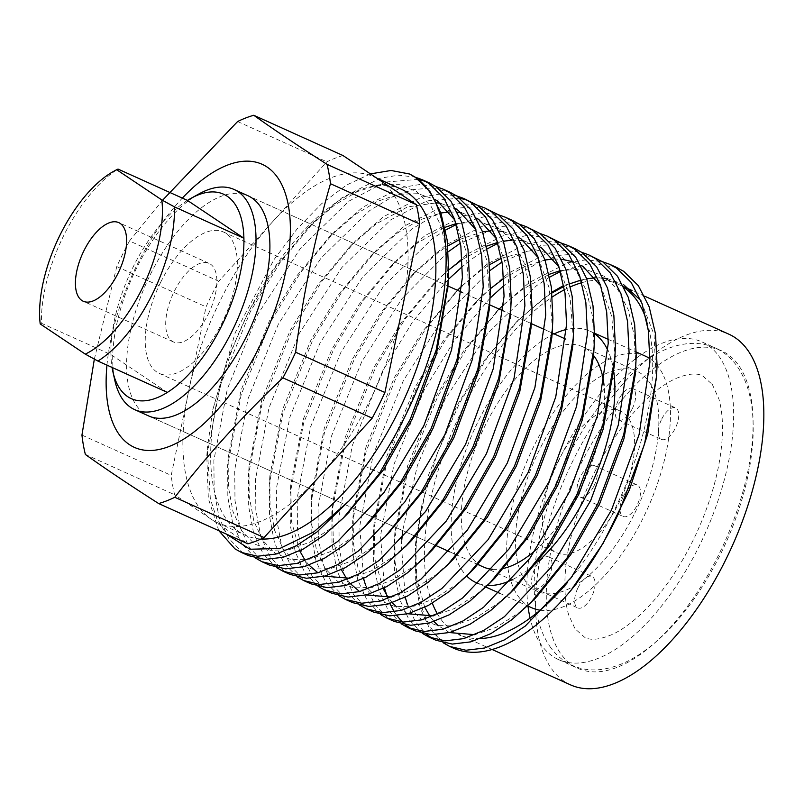<?xml version="1.0" encoding="UTF-8"?>
<svg xmlns="http://www.w3.org/2000/svg" width="804" height="804" viewBox="0 0 804 804"><rect width="100%" height="100%" fill="white"/><g stroke="black" fill="none" stroke-linecap="round" stroke-linejoin="round"><path stroke-width="0.6" stroke-dasharray="4.02 3.01" d="M106.962 365.147A155.293 72.832 114.3 0 1 137.072 264.848A155.293 72.832 114.3 0 1 182.337 198.106M94.349 359.117L116.771 266.596A211.372 99.133 114.3 0 1 122.942 253.652A211.372 99.133 114.3 0 1 129.494 240.959L218.768 281.249A211.372 99.133 -65.7 0 0 206.045 306.877L188.638 391.126A189.804 89.013 -65.7 0 0 211.291 519.294A189.804 89.013 -65.7 0 0 217.412 522.69A189.804 89.013 -65.7 0 0 318.133 477.847A189.804 89.013 -65.7 0 0 370.252 399.759A189.804 89.013 -65.7 0 0 402.322 308.254A189.804 89.013 -65.7 0 0 379.669 180.086A189.804 89.013 -65.7 0 0 373.548 176.689A189.804 89.013 -65.7 0 0 272.827 221.532A189.804 89.013 -65.7 0 0 220.708 299.621A189.804 89.013 -65.7 0 0 188.638 391.126L171.222 475.385A211.372 99.133 -65.7 0 0 174.649 494.751L247.933 543.826M661.712 419.105A17.256 8.09 114.3 0 1 675.611 407.929A17.256 8.09 114.3 0 1 675.31 428.21A17.256 8.09 114.3 0 1 661.411 439.386A17.256 8.09 114.3 0 1 661.712 419.105M632.245 408.784A17.256 8.09 -65.7 0 0 632.547 388.503A17.256 8.09 -65.7 0 0 618.658 399.678A17.256 8.09 -65.7 0 0 618.356 419.959A17.256 8.09 -65.7 0 0 632.245 408.784M578.066 587.624A17.256 8.09 114.3 0 1 591.955 576.448A17.256 8.09 114.3 0 1 591.654 596.729A17.256 8.09 114.3 0 1 577.764 607.904A17.256 8.09 114.3 0 1 578.066 587.624M548.599 577.302A17.256 8.09 -65.7 0 0 548.891 557.021A17.256 8.09 -65.7 0 0 535.002 568.197A17.256 8.09 -65.7 0 0 534.7 588.478A17.256 8.09 -65.7 0 0 548.599 577.302M623.442 496.199A17.256 8.09 114.3 0 1 637.341 485.023A17.256 8.09 114.3 0 1 637.039 505.304A17.256 8.09 114.3 0 1 623.15 516.48A17.256 8.09 114.3 0 1 623.442 496.199M593.975 485.877A17.256 8.09 -65.7 0 0 594.277 465.596A17.256 8.09 -65.7 0 0 580.387 476.772A17.256 8.09 -65.7 0 0 580.086 497.053A17.256 8.09 -65.7 0 0 593.975 485.877M581.041 463.556A174.277 81.737 114.3 0 1 721.369 350.675A174.277 81.737 114.3 0 1 718.344 555.504A174.277 81.737 114.3 0 1 578.006 668.375A174.277 81.737 114.3 0 1 581.041 463.556M527.987 606.055A174.277 81.737 114.3 0 1 561.594 454.783A174.277 81.737 114.3 0 1 701.922 341.901A174.277 81.737 114.3 0 1 698.897 546.72A174.277 81.737 114.3 0 1 558.559 659.602A174.277 81.737 114.3 0 1 530.077 618.115M247.923 195.724L447.949 285.983L247.923 195.724A120.781 56.652 -65.7 0 0 150.67 273.953A120.781 56.652 -65.7 0 0 148.569 415.909L352.715 508.027L148.569 415.909M634.758 513.183A120.781 56.652 -65.7 0 0 636.858 371.227A120.781 56.652 -65.7 0 0 539.605 449.456A120.781 56.652 -65.7 0 0 537.504 591.412A120.781 56.652 -65.7 0 0 634.758 513.183M570.559 684.887A192.387 90.229 114.3 0 1 573.905 458.782A192.387 90.229 114.3 0 1 728.826 334.162M646.788 321.138A192.387 90.229 114.3 0 1 614.356 510.138A192.387 90.229 114.3 0 1 567.574 582.387M480.46 638.577A192.387 90.229 114.3 0 1 460.742 635.311M492.148 649.511L459.436 634.748A192.387 90.229 114.3 0 1 437.456 613.965M432.311 603.201A192.387 90.229 114.3 0 1 462.782 408.633A192.387 90.229 114.3 0 1 552.368 296.927M401.327 189.221A189.804 89.013 -65.7 0 0 248.496 312.163A189.804 89.013 -65.7 0 0 245.19 535.233A189.804 89.013 -65.7 0 0 261.029 538.992M218.829 530.69L208.337 498.56L206.809 456.079L220.346 385.257L250.396 311.53L279.872 262.948L314.062 221.884L341.831 197.874L380.403 178.146L398.543 175.182L414.995 177.091M418.251 179.392L385.206 182.076L348.976 201.1L300.193 248.697L257.531 314.756L227.291 389.126L213.874 460.401L214.155 491.123L219.13 517.645L228.648 538.288L242.044 552.046L248.466 555.634M255.592 558.117L242.255 544.338L232.788 523.705L227.833 497.234L227.643 465.486L241.18 394.663L271.229 320.937L300.706 272.345L334.896 231.281L362.664 207.281L401.236 187.543L419.376 184.588L435.828 186.498M450.069 192.287L432.642 187.945L412.834 189.623L391.548 197.322L369.81 210.507L321.027 258.094L278.375 324.153L248.134 398.533L234.718 469.807L234.989 500.52L239.964 527.042L249.481 547.685L262.878 561.443L269.3 565.041M276.425 567.524L263.089 553.745L253.622 533.112L248.677 506.631L248.476 474.883L262.014 404.06L292.063 330.333L321.54 281.752L355.73 240.687L383.498 216.678L422.07 196.95L440.21 193.985L456.662 195.895M459.918 198.196L426.884 200.879L390.643 219.904L341.861 267.501L299.209 333.559L268.968 407.929L255.551 479.214L255.823 509.927L260.797 536.449L270.325 557.092L283.722 570.85L290.133 574.438M297.269 576.92L283.933 563.142L274.455 542.509L269.511 516.037L269.31 484.289L282.857 413.467L312.897 339.74L342.373 291.148L376.563 250.084L404.342 226.085L442.903 206.347L461.054 203.392L477.506 205.301M491.746 211.09L474.32 206.749L454.511 208.427L433.215 216.125L411.477 229.311L362.704 276.908L320.042 342.966L289.802 417.336L276.385 488.611L276.656 519.334L281.631 545.846L291.159 566.498L304.555 580.247L310.967 583.845M318.103 586.327L304.766 572.548L295.289 551.916L290.344 525.434L290.143 493.686L303.691 422.864L333.74 349.137L363.207 300.555L397.407 259.491L425.175 235.482L463.747 215.753L481.887 212.789L498.339 214.698M445.527 230.095L432.321 238.708L383.538 286.304L340.876 352.363L310.635 426.733L297.219 498.018L297.49 528.731L302.475 555.252L311.992 575.895L325.389 589.654L331.801 593.241M338.936 595.734L325.6 581.945L316.123 561.313L311.178 534.841L310.987 503.093L324.525 432.271L354.574 358.544L384.051 309.952L418.241 268.888L446.009 244.888L484.581 225.16L502.721 222.195L519.173 224.105M448.31 251.722L402 298.686L361.71 361.77L331.469 436.14L318.052 507.414L318.334 538.137L323.308 564.659L332.826 585.302L346.222 599.05L352.644 602.648M359.77 605.131L346.434 591.352L336.966 570.719L332.022 544.238L331.821 512.5L345.358 441.667L375.408 367.941L404.884 319.359L439.074 278.295L466.843 254.295L505.414 234.557L523.555 231.602L540.007 233.502M448.371 279.37L413.015 321.188L382.553 371.167L352.313 445.537L338.896 516.821L339.167 547.534L344.142 574.056L353.67 594.699L367.066 608.457L373.478 612.045M380.604 614.537L367.277 600.749L357.8 580.116L352.856 553.644L352.654 521.896L366.202 451.074L396.241 377.347L425.718 328.756L459.908 287.691L487.676 263.692L526.248 243.964L544.398 240.999L560.84 242.908M489.988 270.526L443.677 317.49L403.387 380.573L373.146 454.943L359.73 526.218L363.569 578.428M365.579 585.332L374.965 604.789L387.9 617.854L394.312 621.452M401.447 623.934L388.111 610.156L378.634 589.523L373.689 563.041L373.488 531.303L387.036 460.481L417.075 386.754L446.552 338.162L480.742 297.098L508.52 273.099L547.092 253.36L565.232 250.406L581.684 252.305M490.038 298.173L454.692 339.991L424.221 389.97L393.98 464.35L380.563 535.625L384.402 587.835M387.779 598.608L389.839 603.563M394.312 611.924L396.895 615.723M402.322 621.984L405.377 624.738M411.668 629.08L415.145 630.849M422.281 633.341L408.945 619.552L399.467 598.92L394.523 572.448L394.332 540.7L407.869 469.878L437.919 396.151L467.395 347.569L501.585 306.495L529.354 282.495L567.925 262.767L586.066 259.803L602.518 261.712M549.705 277.109L536.499 285.721L487.716 333.318L445.054 399.377L417.397 465.476L402.714 530.59M401.779 539.826L401.397 545.022L405.236 597.231M407.246 604.136L415.316 621.592L426.21 634.145M432.502 638.487L435.989 640.255M429.236 182.89L425.587 181.413M470.913 201.693L467.255 200.216M512.58 220.497L486.52 216.145L456.3 224.467M533.414 229.894L517.555 225.683L499.626 226.517L460.421 243.14M554.257 239.301L528.198 234.949L497.967 243.27M487.194 248.898L473.988 257.511L462.39 266.566M575.091 248.697L559.222 244.486L541.303 245.32L502.088 261.943M595.925 258.104L578.498 253.752L558.69 255.431L537.394 263.139L515.655 276.315L504.068 285.38M616.758 267.511L590.699 263.149L560.478 271.481M370.403 173.885L346.474 185.081L321.65 203.683L297.189 228.838L273.883 259.762L235.24 332.705L212.698 410.06L207.301 448.662L210.346 499.023L216.839 518.751L226.467 534.137M564.529 289.691A192.387 90.229 114.3 0 1 570.589 286.777M581.835 282.676A192.387 90.229 114.3 0 1 617.693 284.023A192.387 90.229 114.3 0 1 624.306 287.742M656.235 380.995L654.054 334.665L640.919 300.636M551.936 292.143L519.304 319.037L487.686 356.966L459.677 402.874L437.245 453.396L421.959 504.822A207.06 97.113 -65.7 0 0 453.396 648.114M607.432 278.606L622.065 283.842L595.473 276.656L563.805 285.41M443.115 642.738L429.778 628.959L420.311 608.326L415.356 581.855L415.165 550.107L421.959 504.822M212.698 410.06L227.04 360.443L248.486 311.751L276.134 266.265L308.193 227.793L334.544 205.04L357.308 191.593L379.408 184.598L399.538 184.669L416.603 191.593L430.411 205.07L440.662 225.05L446.632 250.546L447.878 286.445M346.353 514.912L331.308 528.127L309.811 542.157L289.038 549.745L270.255 550.288L254.456 543.936L241.903 531.032L232.999 511.656L228.366 486.752L228.145 457.918L240.959 390.553L269.32 321.148L296.967 275.671L329.027 237.19L355.378 214.447L377.207 201.432L398.482 194.317L418.03 193.684L434.874 199.412M454.883 220.055L465.928 250.657L468.953 289.36L468.722 295.842M370.071 521.454L352.142 537.534L330.645 551.554L309.882 559.152L291.088 559.684L275.29 553.333L262.737 540.429L253.833 521.052L249.2 496.158L248.979 467.315L261.792 399.95L290.154 330.555L317.801 285.068L349.861 246.597L376.212 223.844L407.527 206.929L436.632 202.809M440.743 203.382L455.707 208.819M475.717 229.462L486.762 260.064L489.797 298.766L489.314 309.319M388.02 533.715L372.976 546.931L351.479 560.961L330.715 568.559L311.922 569.091L296.123 562.74L283.581 549.835L274.666 530.459L270.033 505.555L269.863 475.978L282.636 409.357L310.987 339.951L338.635 294.475L370.704 256.004L397.055 233.25L419.266 220.055L440.883 212.98M449.376 212.015L457.466 212.216M461.576 212.789L476.541 218.216M496.55 238.858L507.595 269.461L510.63 308.173L510.389 314.655M411.748 540.258L393.809 556.338L371.438 570.81L349.911 578.267M324.514 576.166L317.942 572.79M308.997 565.152L304.907 559.956M299.721 550.891L291.671 522.017L290.706 485.375L303.47 418.753L331.831 349.358L359.478 303.872L391.538 265.4L417.889 242.657L444.944 227.341M456.049 223.633L479.938 221.803L499.947 229.2L513.756 242.677L524.007 262.657L529.977 288.164L531.464 317.57L530.992 328.122M432.582 549.655L414.643 565.735L393.146 579.764L372.383 587.362L353.599 587.895L337.801 581.543L325.248 568.639L316.344 549.263L311.711 524.359L311.49 495.525L324.303 428.16L352.665 358.755L380.312 313.279L412.372 274.807L438.723 252.054L447.838 245.954M459.798 239.391L482.551 231.793M491.053 230.818L499.133 231.019M503.254 231.592L518.218 237.019M538.228 257.662L549.273 288.264L552.298 326.977L551.825 337.529M453.416 559.061L435.487 575.141L413.105 589.613L391.588 597.07M366.182 594.97L359.619 591.593M350.675 583.955L347.057 579.443M341.398 569.704L333.338 540.821L332.323 504.922L345.137 437.557L373.498 368.162L401.146 322.685L433.205 284.204L448.722 269.893M462.119 259.652L486.621 246.145M497.716 242.436L503.384 241.19M511.887 240.225L519.977 240.416M524.087 240.999L539.052 246.426M559.061 267.069L570.106 297.671L573.131 336.373L572.659 346.926M474.259 568.458L456.32 584.548L434.823 598.568L414.06 606.166L395.266 606.698L379.468 600.347L366.915 587.443L358.011 568.066L353.378 543.172L353.207 513.585L365.981 446.964L394.332 377.568L421.979 332.082L457.426 290.264M462.049 285.902L480.39 270.858L489.515 264.757M501.475 258.195L534.901 249.562L562.458 257.411L576.267 270.888L586.518 290.867L592.488 316.364L593.975 345.78L593.493 356.333M495.093 577.865L477.154 593.945L454.783 608.417L433.255 615.874M407.859 613.774L396.583 606.909M392.342 602.759L388.252 597.573M383.066 588.508L375.016 559.624L374.001 523.726L386.814 456.37L415.165 386.965L442.813 341.489L474.883 303.007L490.4 288.696M503.786 278.455L524.721 266.476L545.062 259.993M553.564 259.029L561.644 259.22M573.513 261.893L580.719 265.23M600.739 285.872L611.774 316.474L614.809 355.177L614.336 365.73M515.927 587.272L497.988 603.352L476.491 617.371L455.727 624.969L436.944 625.502L421.135 619.15L408.593 606.246L399.688 586.87L395.055 561.976L394.885 532.389L407.648 465.767L436.009 396.372L463.657 350.886L499.103 309.068M503.716 304.706L522.067 289.661L549.122 274.355M560.227 270.647L584.116 268.817L604.126 276.214L617.934 289.691L628.185 309.671L634.155 335.167L635.642 364.584L635.17 375.136M536.76 596.668L518.831 612.749L496.45 627.22L474.933 634.688M449.526 632.577L438.26 625.713M434.009 621.562L430.401 617.05M424.743 607.311L416.683 578.428L415.668 542.529L428.482 475.174L456.843 405.769L484.49 360.292L516.55 321.811L542.901 299.068L552.016 292.968M563.976 286.405L569.956 283.762M581.061 280.043L586.729 278.797M595.231 277.832L603.322 278.023M343.027 155.554A211.372 99.133 -65.7 0 0 326.876 161.815L218.768 281.249M237.602 121.535L326.876 161.815M129.494 240.959L162.508 200.317M116.771 266.596L206.045 306.877M81.948 435.095L171.222 475.385M85.375 454.471L174.649 494.751M557.986 461.466A77.646 36.421 114.3 0 1 620.507 411.176A77.646 36.421 114.3 0 1 619.16 502.43A77.646 36.421 114.3 0 1 556.639 552.72A77.646 36.421 114.3 0 1 557.986 461.466M160.71 282.194A77.646 36.421 114.3 0 1 223.241 231.904A77.646 36.421 114.3 0 1 221.884 323.158A77.646 36.421 114.3 0 1 159.363 373.458A77.646 36.421 114.3 0 1 160.71 282.194M187.453 200.417A112.158 52.602 -65.7 0 0 133.233 266.827A112.158 52.602 -65.7 0 0 110.912 354.594A112.158 52.602 -65.7 0 0 112.068 367.448M114.841 380.463A120.781 56.652 114.3 0 1 136.78 267.682A120.781 56.652 114.3 0 1 199.03 193.885M593.553 355.489A120.781 56.652 -65.7 0 0 582.689 346.785A120.781 56.652 -65.7 0 0 485.425 425.014A120.781 56.652 -65.7 0 0 483.325 566.971L537.504 591.412M492.591 569.312A120.781 56.652 -65.7 0 0 503.244 568.468M536.037 549.765A120.781 56.652 -65.7 0 0 580.588 488.742A120.781 56.652 -65.7 0 0 604.025 385.156M554.117 333.891A138.037 64.742 -65.7 0 0 478.631 420.462A138.037 64.742 -65.7 0 0 455.526 556.559M455.607 556.82A138.037 64.742 -65.7 0 0 466.722 576.036M478.862 583.744A138.037 64.742 -65.7 0 0 487.576 585.423M512.781 579.433A138.037 64.742 -65.7 0 0 538.509 561.192M645.351 356.132A138.037 64.742 -65.7 0 0 534.198 445.537A138.037 64.742 -65.7 0 0 531.796 607.774M540.107 610.186A138.037 64.742 -65.7 0 0 642.949 518.359A138.037 64.742 -65.7 0 0 649.974 358.715M208.296 314.062A43.135 20.231 -65.7 0 0 209.04 263.36A43.135 20.231 -65.7 0 0 174.307 291.299A43.135 20.231 -65.7 0 0 173.553 342.001A43.135 20.231 -65.7 0 0 208.296 314.062M167.373 392.402L110.912 354.594L41.456 323.258A112.158 52.602 114.3 0 1 117.997 169.071M613.824 372.131A138.037 64.742 -65.7 0 0 607.955 350.624M594.608 333.781A138.037 64.742 -65.7 0 0 589.784 331.057A138.037 64.742 -65.7 0 0 566.398 329.479M40.2 323.932L41.456 323.258M632.547 388.503L675.611 407.929M548.891 557.021L591.955 576.448M594.277 465.596L637.341 485.023M701.922 341.901L721.369 350.675M636.858 371.227L582.689 346.785M552.127 332.987L544.961 329.761L552.127 332.987M531.293 323.59L503.284 310.947L531.293 323.59M489.616 304.786L461.617 292.143L489.616 304.786M217.412 522.69L245.19 535.233M373.548 176.689L376.734 178.126M644.677 296.194L632.044 290.495M623.834 286.787L617.693 284.023M308.193 227.793L314.062 221.884M228.195 457.174L227.643 465.486M329.027 237.19L334.896 231.281M249.029 466.571L248.476 474.883M349.861 246.597L355.73 240.687M269.863 475.978L269.31 484.289M370.704 256.004L376.563 250.084M290.706 485.375L290.143 493.686M391.538 265.4L397.407 259.491M311.54 494.782L310.987 503.093M412.372 274.807L418.241 268.888M332.374 504.178L331.821 512.5M433.205 284.204L439.074 278.295M353.207 513.585L352.654 521.896M454.049 293.611L459.908 287.691M374.041 522.982L373.488 531.303M474.883 303.007L480.742 297.098M394.885 532.389L394.332 540.7M495.716 312.414L501.585 306.495M415.718 541.795L415.165 550.107M516.55 321.811L519.304 319.037M206.809 456.079L207.301 448.662M478.028 564.579L457.185 555.172L478.028 564.579M456.893 555.041L449.748 551.815L456.893 555.041M436.059 545.635L394.684 526.962L436.059 545.635M394.382 526.831L353.006 508.158L394.382 526.831M558.559 659.602L578.006 668.375M580.086 497.053L623.15 516.48M534.7 588.478L577.764 607.904M618.356 419.959L661.411 439.386M223.241 231.904L620.507 411.176M476.229 582.699L485.907 587.061M499.596 593.241L527.575 605.864M209.04 263.36L118.751 222.618M173.553 342.001L83.264 301.259M589.784 331.057L594.608 333.228M608.306 339.409L636.276 352.031M159.363 373.458L556.639 552.72M549.805 646.326C555.664 654.848 563.091 661.189 572.086 665.34C581.101 669.32 590.719 670.697 600.93 669.491C614.718 667.722 628.507 662.054 642.285 652.476C664.576 636.858 685.038 614.216 703.671 584.548C723.821 552.036 738.162 517.686 746.695 481.516C752.916 454.481 754.675 430.009 751.981 408.1C749.981 391.92 745.177 378.202 737.59 366.966C731.73 358.443 724.303 352.112 715.309 347.951C706.284 343.971 696.666 342.594 686.455 343.8C672.677 345.569 658.888 351.237 645.099 360.815C622.809 376.433 602.347 399.075 583.714 428.743C563.574 461.265 549.232 495.606 540.7 531.776C534.479 558.81 532.71 583.282 535.404 605.191C537.414 621.371 542.208 635.09 549.805 646.326M712.334 384.443L718.856 398.874C721.62 408.261 722.806 419.849 722.424 433.627C721.208 463.898 712.877 496.44 697.42 531.253C681.571 565.644 662.757 593.241 640.989 614.035C631.009 623.341 621.623 630.065 612.829 634.205C600.065 639.682 590.699 640.728 584.719 637.341L575.061 628.849L568.719 615.04C565.785 605.442 564.549 593.483 564.981 579.161C566.116 539.414 583.684 486.199 609.754 445.034C631.552 411.296 653.28 389.257 674.928 378.915C687.36 373.609 696.606 372.624 702.676 375.95L712.334 384.443"/><path stroke-width="1.21" d="M182.337 198.106A155.293 72.832 114.3 0 1 281.199 183.493A155.293 72.832 114.3 0 1 259.421 346.775A155.293 72.832 114.3 0 1 154.901 450.17A155.293 72.832 114.3 0 1 106.962 365.147M162.508 200.317L237.602 121.535A211.372 99.133 114.3 0 1 253.752 115.263C274.094 129.776 298.525 146.137 327.037 164.348A211.372 99.133 114.3 0 1 330.464 183.714C314.816 238.054 303.208 294.224 295.641 352.212A211.372 99.133 114.3 0 1 289.47 365.167A211.372 99.133 114.3 0 1 282.918 377.85C242.838 415.839 206.799 455.647 174.81 497.284A211.372 99.133 114.3 0 1 158.659 503.545C130.147 485.335 105.716 468.973 85.375 454.471A211.372 99.133 114.3 0 1 81.948 435.095L94.349 359.117M134.68 409.638L148.569 415.909A120.781 56.652 -65.7 0 0 245.823 337.67A120.781 56.652 -65.7 0 0 247.923 195.724L234.034 189.453A120.781 56.652 114.3 0 1 231.934 331.409A120.781 56.652 114.3 0 1 134.68 409.638A120.781 56.652 114.3 0 1 114.841 380.463L112.861 371.548A112.158 52.602 -65.7 0 0 167.373 392.402A112.158 52.602 -65.7 0 0 221.592 325.992A112.158 52.602 -65.7 0 0 243.903 238.225L174.458 206.879A112.158 52.602 114.3 0 1 152.137 294.656A112.158 52.602 114.3 0 1 97.917 361.066L167.373 392.402M158.659 503.545L247.933 543.826A211.372 99.133 -65.7 0 0 264.084 537.564L372.192 418.14A211.372 99.133 -65.7 0 0 378.744 405.447A211.372 99.133 -65.7 0 0 384.915 392.503L419.738 223.994A211.372 99.133 -65.7 0 0 416.311 204.628L343.027 155.554L253.752 115.263M295.641 352.212L384.915 392.503M644.677 296.194L728.826 334.162A192.387 90.229 114.3 0 1 725.479 560.277A192.387 90.229 114.3 0 1 570.559 684.887L492.148 649.511M567.574 582.387A192.387 90.229 114.3 0 1 480.46 638.577M460.742 635.311A192.387 90.229 114.3 0 1 459.436 634.748M437.456 613.965A192.387 90.229 114.3 0 1 432.311 603.201M261.029 538.992A189.804 89.013 -65.7 0 0 398.03 412.291A189.804 89.013 -65.7 0 0 401.327 189.221L376.734 178.126M226.467 534.137L249.933 549.243L279.903 548.479L313.811 531.926L348.846 501.073L316.876 532.077L296.274 545.755L276.184 554.006L257.582 556.237L241.331 552.418L234.909 548.82L218.829 530.69M248.466 555.634L264.717 559.453L283.32 557.232L303.409 548.981L324.022 535.293L343.368 517.967L379.398 473.536L410.251 419.296L436.19 350.031L448.2 282.204L448.692 271.29L447.155 240.004L440.843 212.879L429.979 191.633L415.316 177.302L409.477 173.986L391.086 170.478L370.403 173.885M348.846 501.073A207.06 97.113 -65.7 0 0 404.824 416.844A207.06 97.113 -65.7 0 0 409.477 173.986M414.995 177.091L422.1 179.664L429.014 183.483L443.667 197.804L454.531 219.06L460.853 246.185L462.39 277.47L451.577 349.921L423.939 425.467L383.89 492.701L337.71 541.474L317.108 555.162L297.018 563.413L278.415 565.634L262.154 561.815L255.592 558.117M262.164 561.825L269.31 565.041L285.561 568.86L304.153 566.629L324.243 558.388L344.856 544.7L364.212 527.364L400.231 482.943L431.085 428.693L457.034 359.428L469.033 291.611L469.536 280.696L467.998 249.411L461.677 222.276L450.813 201.03L436.15 186.709L429.236 182.89M435.828 186.498L442.934 189.071L449.848 192.89L464.511 207.211L475.375 228.457L481.686 255.582L483.224 286.877L472.41 359.328L444.773 434.874L404.724 502.108L358.544 550.881L337.941 564.569L317.851 572.81L299.249 575.041L282.988 571.222L276.425 567.524M282.998 571.222L290.143 574.448L306.394 578.267L324.997 576.036L345.087 567.785L365.689 554.107L385.046 536.77L421.065 492.339L451.918 438.1L477.867 368.835L489.867 301.008L490.37 290.093L488.832 258.808L482.511 231.683L471.646 210.437L456.984 196.106L450.069 192.287M456.662 195.895L463.767 198.467L470.682 202.286L485.345 216.608L496.209 237.863L502.52 264.988L504.058 296.274L493.244 368.724L465.606 444.28L425.557 511.505L379.387 560.277L358.775 573.966L338.685 582.217L320.082 584.438L303.822 580.619L297.269 576.92M310.967 583.845L327.228 587.664L345.831 585.443L365.921 577.192L386.523 563.504L405.879 546.167L441.909 501.746L472.752 447.496L498.701 378.242L510.701 310.414L511.203 299.5L509.666 268.214L503.344 241.079L492.49 219.834L477.827 205.512L463.747 198.457M477.506 205.301L484.601 207.874L491.515 211.693L506.178 226.014L517.042 247.26L523.354 274.385L524.891 305.681L514.088 378.131L486.45 453.677L446.391 520.912L400.221 569.684L379.609 583.372L359.519 591.613L340.916 593.844L324.665 590.025L318.103 586.327M324.675 590.025L331.821 593.251L348.062 597.07L366.664 594.839L386.754 586.588L407.357 572.91L426.713 555.574L462.742 511.143L493.586 456.903L519.535 387.639L531.544 319.811L532.037 308.897L530.499 277.611L524.188 250.486L513.324 229.24L498.661 214.909L484.591 207.864M498.339 214.698L505.435 217.271L512.349 221.09L527.012 235.421L537.876 256.667L544.197 283.792L545.735 315.078L534.921 387.528L507.284 463.084L467.224 530.308L421.055 579.081L400.452 592.769L380.352 601.02L361.76 603.241L345.499 599.422L338.936 595.734M345.509 599.432L352.654 602.648L368.895 606.467L387.498 604.246L407.588 595.995L428.2 582.307L447.557 564.971L483.576 520.55L514.429 466.3L540.368 397.045L552.378 329.218L552.871 318.304L551.333 287.018L545.022 259.893L534.157 238.637L519.495 224.316L512.58 220.497M519.173 224.105L526.278 226.678L533.193 230.497L547.846 244.818L558.71 266.064L565.031 293.189L566.569 324.484L555.755 396.935L528.117 472.481L488.068 539.715L441.888 588.488L421.286 602.176L401.196 610.417L382.593 612.648L366.333 608.829L359.77 605.131M373.478 612.045L389.739 615.874L408.331 613.643L428.431 605.402L449.034 591.714L468.39 574.378L504.409 529.947L535.263 475.707L561.212 406.442L573.212 338.615L573.714 327.7L572.177 296.415L565.855 269.29L554.991 248.044L540.328 233.713L526.258 226.668M540.007 233.502L547.112 236.074L554.026 239.893L568.689 254.225L579.553 275.471L585.865 302.595L587.402 333.881L576.589 406.332L548.951 481.887L508.902 549.122L462.722 597.895L442.12 611.573L422.03 619.824L403.427 622.055L387.166 618.226L380.604 614.537M363.569 578.428L365.579 585.332M387.186 618.236L394.322 621.462L410.573 625.271L429.175 623.05L449.265 614.799L469.868 601.111L489.224 583.774L525.253 539.353L556.097 485.103L582.046 415.849L594.045 348.021L594.548 337.107L593.01 305.821L586.689 278.697L575.825 257.441L561.172 243.12L547.092 236.074M560.84 242.908L567.946 245.481L574.86 249.3L589.523 263.622L600.387 284.867L606.698 312.002L608.236 343.288L597.422 415.738L569.795 491.284L529.736 558.519L483.566 607.291L462.953 620.979L442.863 629.231L424.261 631.452L408.01 627.633L401.447 623.934M384.402 587.835L387.779 598.608M389.839 603.563L394.312 611.924M396.895 615.723L402.322 621.984M405.377 624.738L411.668 629.08M408.02 627.633L415.165 630.859L431.406 634.678L450.009 632.446L470.099 624.205L490.701 610.517L510.058 593.181L546.087 548.75L576.93 494.51L602.879 425.246L614.889 357.418L615.382 346.514L613.844 315.218L607.533 288.093L596.668 266.848L582.006 252.526L575.091 248.697M581.684 252.305L588.779 254.878L595.694 258.697L610.357 273.028L621.221 294.274L627.542 321.399L629.08 352.685L618.266 425.135L590.628 500.691L550.569 567.925L504.399 616.698L483.787 630.376L463.697 638.627L445.104 640.858L428.844 637.029L422.281 633.341M402.714 530.59L401.779 539.826M405.236 597.231L407.246 604.136M426.21 634.145L432.502 638.487M435.989 640.255L452.24 644.074L470.842 641.853L490.932 633.602L511.545 619.914L530.891 602.578L566.92 558.157L597.774 503.907L623.713 434.652L635.723 366.825L636.215 355.911L634.678 324.625L628.366 297.5L617.502 276.244L602.839 261.923L588.769 254.878M425.587 181.413L418.251 179.392M467.255 200.216L459.918 198.196M456.3 224.467L445.527 230.095M460.421 243.14L448.31 251.722M497.967 243.27L487.194 248.898M462.39 266.566L448.371 279.37M502.088 261.943L489.988 270.526M504.068 285.38L490.038 298.173M602.518 261.712L609.623 264.285L616.537 268.104L631.19 282.425L642.054 303.681L648.376 330.806L649.913 362.091L639.1 434.542L611.462 510.088L571.413 577.322L525.233 626.095L504.631 639.783L484.541 648.024L465.948 650.255L449.687 646.436L443.115 642.738M449.687 646.436L453.396 648.114A207.06 97.113 -65.7 0 0 571.111 590.186C589.262 567.373 605.09 541.755 618.608 513.314L644.557 444.049L656.556 376.222L657.059 365.317L655.521 334.022L649.2 306.897L638.336 285.651L623.673 271.33L616.758 267.511M560.478 271.481L549.705 277.109M552.368 296.927A192.387 90.229 114.3 0 1 564.529 289.691M570.589 286.777A192.387 90.229 114.3 0 1 581.835 282.676M624.306 287.742A192.387 90.229 114.3 0 1 646.788 321.138M571.111 590.186L603.141 543.293L629.472 489.726L647.722 433.989L656.556 376.222M640.919 300.636L623.522 284.586M563.805 285.41L551.936 292.143M447.878 286.445L436.411 354.142L412.161 419.075L383.136 470.209L346.353 514.912M434.874 199.412L437.436 201L454.883 220.055M468.722 295.842L457.255 363.539L432.994 428.482L403.97 479.616L370.071 521.454L364.212 527.364M436.632 202.809L440.743 203.382M455.707 208.819L458.28 210.397L475.717 229.462M489.867 301.008L489.314 309.319L478.089 372.945L453.828 437.878L424.803 489.023L388.02 533.715M440.883 212.98L449.376 212.015M457.466 212.216L461.576 212.789M476.541 218.216L479.114 219.804L496.55 238.858M510.389 314.655L498.922 382.352L474.661 447.285L445.647 498.42L411.748 540.258L405.879 546.167M349.911 578.267L324.514 576.166M317.942 572.79L308.997 565.152M304.907 559.956L299.721 550.891M444.944 227.341L456.049 223.633M531.544 319.811L530.992 328.122L519.756 391.749L495.495 456.682L466.481 507.826L432.582 549.655L426.713 555.574M447.838 245.954L459.798 239.391M482.551 231.793L491.053 230.818M499.133 231.019L503.254 231.592M518.218 237.019L520.781 238.607L538.228 257.662M552.378 329.218L551.825 337.529L540.589 401.156L516.339 466.089L487.314 517.223L453.416 559.061L447.557 564.971M391.588 597.07L366.182 594.97M359.619 591.593L350.675 583.955M347.057 579.443L341.398 569.704M448.722 269.893L462.119 259.652M486.621 246.145L497.716 242.436M503.384 241.19L511.887 240.225M519.977 240.416L524.087 240.999M539.052 246.426L541.615 248.004L559.061 267.069M573.212 338.615L572.659 346.926L561.433 410.553L537.172 475.486L508.148 526.63L474.259 568.458L468.39 574.378M457.426 290.264L462.049 285.902M489.515 264.757L501.475 258.195M594.045 348.021L593.493 356.333L582.267 419.959L558.006 484.892L528.992 536.027L495.093 577.865L489.224 583.774M433.255 615.874L407.859 613.774M396.583 606.909L392.342 602.759M388.252 597.573L383.066 588.508M490.4 288.696L503.786 278.455M545.062 259.993L553.564 259.029M561.644 259.22L573.513 261.893M580.719 265.23L583.292 266.807L600.739 285.872M614.889 357.418L614.336 365.73L603.101 429.356L578.84 494.289L549.825 545.434L515.927 587.272L510.058 593.181M499.103 309.068L503.716 304.706M549.122 274.355L560.227 270.647M635.723 366.825L635.17 375.136L623.934 438.763L599.683 503.696L570.659 554.83L536.76 596.668L530.891 602.578M474.933 634.688L449.526 632.577M438.26 625.713L434.009 621.562M430.401 617.05L424.743 607.311M552.016 292.968L563.976 286.405M569.956 283.762L581.061 280.043M586.729 278.797L595.231 277.832M603.322 278.023L607.432 278.606M174.81 497.284L264.084 537.564M282.918 377.85L372.192 418.14M330.464 183.714L419.738 223.994M327.037 164.348L416.311 204.628M530.077 618.115A174.277 81.737 114.3 0 1 527.987 606.055M97.917 361.066L85.284 354.122A103.525 48.552 -65.7 0 0 141.795 289.249A103.525 48.552 -65.7 0 0 161.825 199.945L174.458 206.879M112.068 367.448A112.158 52.602 -65.7 0 0 112.861 371.548M483.325 566.971L478.028 564.579L483.325 566.971A120.781 56.652 -65.7 0 0 492.591 569.312M503.244 568.468A120.781 56.652 -65.7 0 0 536.037 549.765M466.722 576.036A138.037 64.742 -65.7 0 0 476.229 582.699A138.037 64.742 -65.7 0 0 478.862 583.744M487.576 585.423A138.037 64.742 -65.7 0 0 512.781 579.433M538.509 561.192A138.037 64.742 -65.7 0 0 587.382 493.284A138.037 64.742 -65.7 0 0 613.824 372.131M527.575 605.864L531.796 607.774A138.037 64.742 -65.7 0 0 540.107 610.186M118.007 273.32A43.135 20.231 -65.7 0 0 118.751 222.618A43.135 20.231 -65.7 0 0 84.018 250.557A43.135 20.231 -65.7 0 0 83.264 301.259A43.135 20.231 -65.7 0 0 118.007 273.32M607.955 350.624A138.037 64.742 -65.7 0 0 594.608 333.781M566.398 329.479A138.037 64.742 -65.7 0 0 554.117 333.891M649.974 358.715A138.037 64.742 -65.7 0 0 645.351 356.132L636.276 352.031M604.025 385.156A120.781 56.652 -65.7 0 0 593.553 355.489M191.04 198.297A112.158 52.602 -65.7 0 0 187.453 200.417L243.903 238.225A112.158 52.602 -65.7 0 0 191.04 198.297L199.03 193.885A120.781 56.652 114.3 0 1 234.034 189.453M117.997 169.071L116.741 169.755L117.997 169.071L187.453 200.417M85.284 354.122L40.2 323.932A103.525 48.552 -65.7 0 1 113.595 171.373L117.203 169.373M113.595 171.373A103.525 48.552 -65.7 0 1 116.741 169.755L161.825 199.945M565.795 339.157L552.127 332.987L565.795 339.157M544.961 329.761L531.293 323.59L544.961 329.761M503.284 310.947L489.616 304.786L503.284 310.947M461.617 292.143L447.949 285.983L461.617 292.143M241.331 552.418L248.476 555.644M303.842 580.629L310.977 583.845M366.343 608.829L373.488 612.055M428.854 637.039L435.999 640.265M422.08 179.654L429.225 182.88M442.914 189.061L450.059 192.287M505.425 217.261L512.57 220.487M567.925 245.471L575.071 248.697M609.603 264.275L616.748 267.501M632.044 290.495L623.834 286.787M447.647 290.515L448.2 282.204M349.237 512.047L343.368 517.967M468.481 299.922L469.033 291.611M390.915 530.851L385.046 536.77M510.148 318.726L510.701 310.414M449.748 551.815L436.059 545.635L449.748 551.815M485.907 587.061L499.596 593.241M594.608 333.228L608.306 339.409"/></g></svg>

